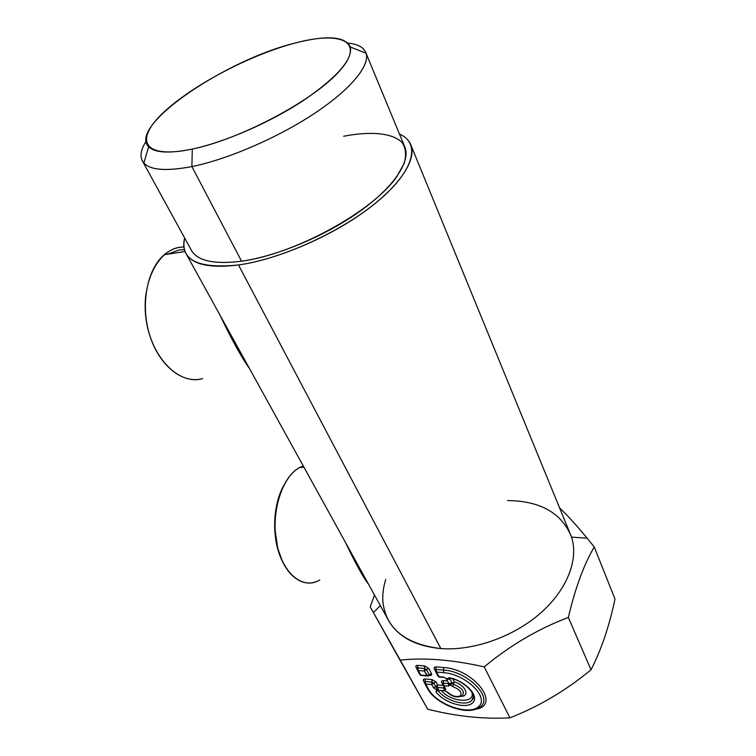 <?xml version="1.0" encoding="UTF-8"?>
<svg xmlns="http://www.w3.org/2000/svg" width="756" height="756" viewBox="0 0 756 756"><rect width="100%" height="100%" fill="white"/><g stroke="black" fill="none" stroke-linecap="round" stroke-linejoin="round"><path stroke-width="1.13" d="M238.49 264.959C197.855 269.023 179.909 260.045 184.662 238.027C183.037 244.301 183.613 249.707 186.401 254.262C193.319 264.827 210.678 268.399 238.49 264.959C276.063 259.771 327.868 238.008 364.279 211.737C400.774 185.447 417.756 158.306 410.281 143.612C408.202 139.51 404.602 136.326 399.47 134.048C420.723 143.13 414.524 170.317 378.369 200.803C342.43 231.27 281.421 259.138 238.49 264.959L440.852 648.582L238.49 264.959M366.074 53.298L404.403 145.974C411.547 159.941 395.397 185.702 360.839 210.622C326.337 235.532 277.282 256.19 241.561 261.198L191.892 166.575C166.556 171.404 150.538 170.223 143.857 163.022C139.482 157.787 140.219 150.548 146.069 141.306C140.758 149.688 139.662 156.454 142.771 161.614C148.478 170.015 164.846 171.669 191.892 166.575L241.561 261.198C294.604 254.214 372.51 211.604 396.616 176.961L404.224 163.305C406.473 155.093 405.811 148.233 402.249 142.714C392.865 132.943 371.016 130.977 343.649 136.25M410.281 143.612L571.564 537.129C578.794 559.487 567.236 589.841 540.171 613.437C513.116 637.006 473.095 651.001 440.852 648.582C415.942 646.191 398.686 637.157 389.094 621.46L387.724 618.975M368.361 583.906C363.456 577.915 355.811 564.061 345.416 542.345C355.811 564.061 363.456 577.915 368.361 583.906M249.575 368.701C241.57 357.512 231.648 339.529 219.798 314.751C231.648 339.529 241.57 357.512 249.575 368.701M385.768 579.436C383.188 587.469 382.271 595.293 383.018 602.901C386.599 629.096 405.877 644.32 440.852 648.582C473.095 651.001 513.116 637.006 540.171 613.437C567.236 589.841 578.794 559.487 571.564 537.129L587.128 538.196L594.254 547.004C584.001 564.278 575.363 587.752 568.342 617.454L591.031 669.769L568.342 617.454C538.178 628.879 510.139 645.35 484.227 666.877L509.95 717.841L484.227 666.877C452.475 659.742 424.485 657.484 400.255 660.111L427.688 709.204L373.417 612.558L380.334 605.603L373.417 612.558L370.223 606.898L396.909 654.658L370.223 606.898L374.494 595L370.223 606.898L400.255 660.111C424.485 657.484 452.475 659.742 484.227 666.877C510.139 645.35 538.178 628.879 568.342 617.454C575.363 587.752 584.001 564.278 594.254 547.004L614.987 599.007L594.254 547.004L587.128 538.196C576.743 525.571 567.614 515.507 559.742 508.013C567.614 515.507 576.743 525.571 587.128 538.196L571.564 537.129C561.925 513.144 540.587 500.954 507.531 500.548M427.688 709.204L396.909 654.658L427.688 709.204C456.322 716.404 483.745 719.287 509.95 717.841C483.745 719.287 456.322 716.404 427.688 709.204M428.113 675.58L431.515 673.558L429.285 674.73L426.46 669.551L428.699 668.37L431.515 673.558C432.045 674.843 431.478 675.486 429.795 675.458L429.247 675.41L429.795 675.458C431.478 675.486 432.045 674.843 431.515 673.558L428.699 668.37L424.626 665.96L417.728 665.384C416.055 665.375 415.498 666.017 416.046 667.312L416.906 668.871L416.046 667.312C415.498 666.017 416.055 665.375 417.728 665.384L424.626 665.96L428.699 668.37L426.46 669.551L424.692 668.512L424.626 665.96L424.692 668.512L417.794 667.926L417.728 665.384L417.747 669.447M431.742 683.897L432.035 679.578L432.111 682.101L425.25 681.477L424.409 682.016L425.25 681.477L425.174 678.964L432.035 679.578L436.08 681.969L437.715 684.983L443.11 685.475L437.715 684.983L436.08 681.969L432.035 679.578L425.174 678.964C423.521 678.935 422.954 679.559 423.492 680.835L424.362 682.403L423.492 680.835L424.447 681.364L423.492 680.835C422.954 679.559 423.521 678.935 425.174 678.964L425.203 682.989M475.335 709.308C501.748 705.849 474.57 669.088 443.507 667.52L436.032 666.905C434.331 666.886 433.755 667.539 434.284 668.843L435.201 670.544L434.284 668.843L435.276 669.391L434.284 668.843C433.755 667.539 434.331 666.886 436.032 666.905L443.507 667.52C474.57 669.088 501.748 705.849 475.335 709.308M448.469 682.81L448.421 683.585L443.46 683.131L443.394 680.589L447.476 680.958L443.394 680.589C441.693 680.561 441.117 681.194 441.636 682.47L442.562 684.189L441.636 682.47C441.117 681.194 441.693 680.561 443.394 680.589L443.46 683.131L442.591 683.679L443.139 683.169M448.544 678.888L448.78 679.323L449.688 678.482L448.78 679.323L449.338 678.104L448.544 678.888L446.257 678.727L449.338 678.094L446.257 678.727L447.268 679.19M448.78 679.323L446.437 679.011L448.78 679.323M446.097 678.519L448.818 683.462L451.927 683.065M449.952 684.775L452.353 683.566L449.688 678.482L452.353 683.604L449.291 684.388L452.353 683.604L450.132 684.813L448.941 683.783M452.041 682.895L448.951 683.821M445.01 691.05L444.282 688.111L444.169 689.444M443.64 687.998L444.226 687.544L444.178 688.045L437.743 687.44L438.452 690.332L437.743 687.44L443.64 687.998L444.689 690.937M437.686 690.351L436.685 689L437.828 690.341L436.685 689L436.911 687.421L437.743 687.44L435.825 686.75L433.859 683.14L431.799 684.596L425.704 684.038L424.579 683.188M443.876 690.691L438.452 690.332M479.342 707.314C494.726 699.168 468.399 671.319 443.583 670.09L443.507 667.52L443.583 670.09C468.399 671.319 494.726 699.168 479.342 707.314C467.35 716.527 435.399 704.006 427.556 688.593L428.51 689.132C436.618 704.649 469.391 716.074 478.822 706.387C489.34 697.183 465.611 674.172 443.659 672.67L443.583 670.09L436.108 669.466L436.032 666.905L436.07 670.997M427.48 687.667L425.704 684.038L428.51 689.132C436.618 704.649 469.391 716.074 478.822 706.387C489.34 697.183 465.611 674.172 443.659 672.67L436.571 672.065L435.409 671.186M424.598 683.226L425.704 684.038L425.25 681.477L432.111 682.101L431.799 684.596L433.859 683.14L432.111 682.101M436.08 681.969L433.859 683.14L436.08 681.969M442.704 683.216L441.636 682.47L442.704 683.216M435.239 670.024L436.108 669.466L443.583 670.09L443.659 672.67L436.571 672.065L436.108 669.466L435.239 670.033M436.571 672.065L439.066 676.686L438.187 676.337L435.465 671.3L436.571 672.065L439.066 676.686L443.649 677.092L447.061 679.03L449.073 677.716C465.157 680.495 479.899 696.285 472.708 702.768C466.178 709.582 443.706 702.768 435.919 691.778L436.873 689.935L433.613 687.922L437.715 684.983L435.825 686.75L436.864 687.573M435.428 671.224L435.352 669.542M444.405 677.489L446.116 678.548M443.961 677.452L439.519 677.064L443.649 677.092L447.061 679.03L449.073 677.716L449.574 678.113C464.212 680.343 478.066 695.605 472.084 699.952L473.332 696.654L472.084 699.952C467.123 707.125 445.076 700.859 438.007 690.436L435.919 691.778L438.007 690.436C445.076 700.859 467.123 707.125 472.084 699.952L473.322 696.503M443.923 685.711L448.497 686.136L450.132 684.813L452.901 686.713L453.279 684.237C462.152 687.809 465.129 691.655 462.209 695.756C465.129 691.655 462.152 687.809 453.279 684.237L452.901 686.713C459.468 689.245 462.048 692.222 460.659 695.624C456.832 697.561 452.494 696.418 447.646 692.203L444.604 690.644L445.728 689.056L442.827 684.945L443.923 685.711L443.46 683.131L448.421 683.585L448.497 686.136L443.923 685.711L445.728 689.056L444.736 688.489L445.728 689.056L444.604 690.644L447.646 692.203C452.494 696.418 456.832 697.561 460.659 695.624C462.048 692.222 459.468 689.245 452.901 686.713L450.132 684.813L448.497 686.136L448.478 682.819M443.46 683.131L443.432 684.652M437.715 684.983L436.987 687.384L437.715 684.983M436.807 689.774L435.919 691.778C443.706 702.768 466.178 709.582 472.708 702.768C479.899 696.285 465.157 680.495 449.073 677.716M433.859 683.14L435.825 686.75L433.613 687.922L431.799 684.596L433.613 687.922L436.873 689.935M426.46 669.551L424.381 671.026L426.46 669.551L429.285 674.73L429.143 675.495L429.285 674.73L426.894 675.618L424.381 671.026L418.248 670.506L417.123 669.655M424.324 670.336L424.692 668.512L424.381 671.026L427.669 676.081M429.143 675.495L427.953 676.053L420.771 675.089L426.894 675.618M417.151 669.693L418.248 670.506L417.794 667.926L416.953 668.474L417.794 667.926L424.692 668.512M417.076 668.002L416.046 667.312L417.076 668.002M427.367 675.996L421.243 675.458L419.939 674.758L417.189 669.769L417.076 667.973M418.248 670.506L420.771 675.089L418.248 670.506L424.381 671.026M461.179 696.399C470.326 696.03 465.157 684.851 454.347 681.95L452.731 678.888L454.347 681.95C465.157 684.851 470.326 696.03 461.179 696.399M471.564 691.664C476.752 703.874 451.332 702.702 441.306 690.568C451.332 702.702 476.752 703.874 471.564 691.664M453.279 684.237L454.347 681.95L453.279 684.237L452.353 683.604L453.279 684.237M446.872 691.938L445.284 691.041M452.353 683.566L454.347 681.95L452.353 683.566M591.031 669.769C566.338 690.266 539.312 706.293 509.95 717.841C539.312 706.293 566.338 690.266 591.031 669.769C601.351 649.621 609.336 626.034 614.987 599.007C609.336 626.034 601.351 649.621 591.031 669.769M417.444 667.973L417.681 669.069L417.444 667.973M241.561 261.198C214.987 264.534 198.403 261.151 191.807 251.049L142.771 161.614M191.892 166.575C228.321 159.251 279.663 136.921 316.499 112.068C353.421 87.186 371.612 63.192 365.375 51.597C362.757 46.853 356.993 44.018 348.081 43.111C357.994 44.122 363.986 47.496 366.046 53.213C370.232 65.536 350.765 89.435 314.052 113.702C277.386 137.942 227.499 159.412 191.892 166.575L192.298 149.074C143.177 159.488 133.906 140.2 163.173 112.805C191.882 85.456 250.227 54.782 295.473 42.95C340.909 30.807 365.658 41.297 339.992 70.478C315.063 99.518 241.088 139.076 192.298 149.074C224.456 142.251 269.259 122.859 302.438 101.153C336.704 77.764 352.683 59.724 350.387 47.033C345.294 36.307 326.989 34.946 295.473 42.95C225.194 59.97 127.584 126.205 148.658 146.74C154.848 152.91 169.391 153.695 192.298 149.074L191.892 166.575M303.543 466.48L301.842 466.518L303.269 465.97L301.842 466.518L303.543 466.48M316.688 581.458C299.745 588.659 280.608 570.09 276.129 539.68C271.442 509.374 282.961 475.902 299.981 467.397L301.842 466.518C285.607 472.689 273.067 502.107 275.26 531.487L277.669 547.552C284.199 575.675 303.903 589.746 319.75 579.965M283.481 485.976C272.321 506.114 271.706 540.427 282.29 561.047L277.14 546.588L274.825 531.166C273.955 513.976 276.838 498.913 283.481 485.976M301.842 466.518L301.285 467.369M180.552 247.184L183.888 246.928L180.552 247.184C157.021 249.735 140.04 285.607 146.702 322.708C153.024 359.875 180.306 385.456 202.655 378.595C183.226 384.322 159.658 366.414 149.953 335.976C140.087 305.632 146.796 269.297 164.307 254.696C169.297 250.482 174.721 247.977 180.552 247.184M179.096 249.943L167.548 254.205L179.096 249.943L184.417 249.726L179.096 249.943M145.861 294.368C143.895 310.858 146.012 326.819 152.202 342.241C146.012 326.819 143.895 310.858 145.861 294.368M425.704 684.038L431.799 684.596M186.401 254.262L389.094 621.46M427.556 688.593L424.645 683.301L424.522 681.496M444.736 688.489L442.827 684.945L442.704 683.178M439.236 677.055L438.187 676.337M420.96 675.448L419.939 674.758M462.209 695.756C457.267 698.09 452.173 696.843 446.928 692.005M365.375 51.597L366.036 53.213L350.387 47.033M143.857 163.022L148.658 146.74M303.997 467.302L299.981 467.397M277.669 547.552L277.14 546.588M185.012 251.521L164.307 254.696"/></g></svg>
